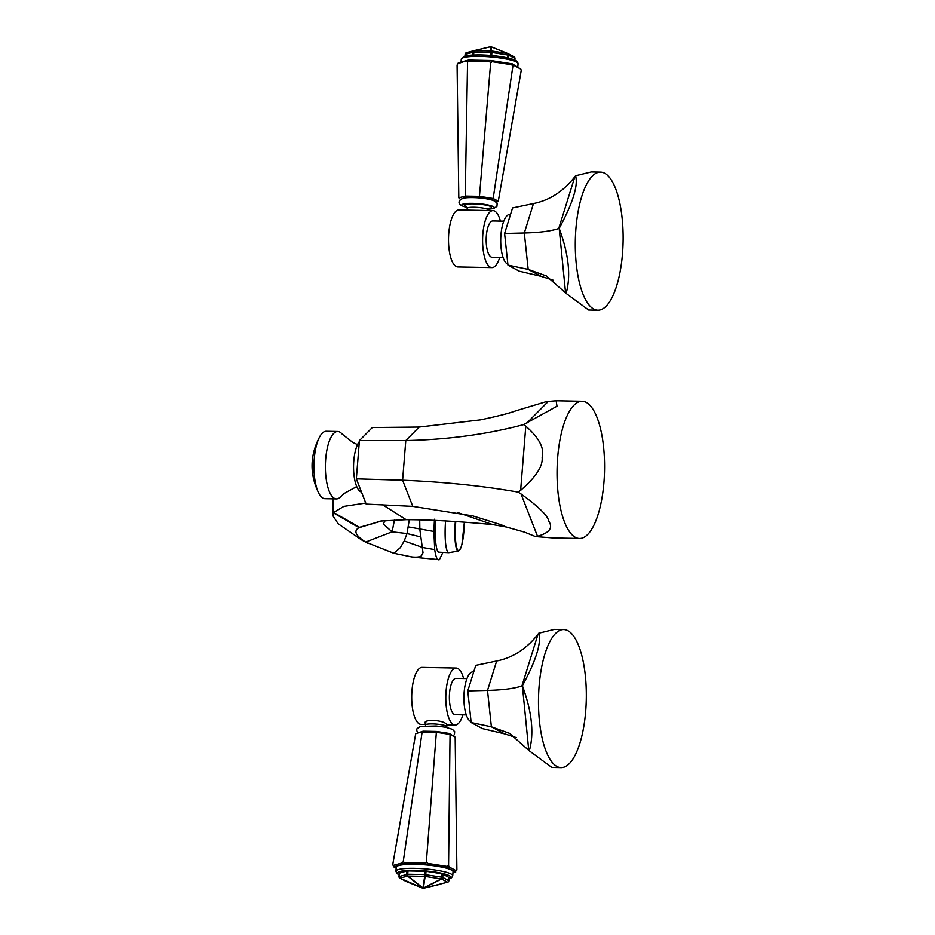 <?xml version="1.0" encoding="UTF-8"?>
<svg xmlns="http://www.w3.org/2000/svg" width="935" height="935" viewBox="0 0 935 935"><rect width="100%" height="100%" fill="white"/><g stroke="black" fill="none" stroke-linecap="round" stroke-linejoin="round"><path stroke-width="1.4" d="M458.033 512.66L492.698 524.582C458.454 521.344 429.609 519.708 406.164 519.685L380.907 521.029L359.087 527.644C353.301 530.753 355.487 535.568 365.632 542.09L393.822 553.263L413.001 557.167L439.403 559.656C437.358 560.591 435.803 557.237 434.717 549.605L433.875 531.466L434.459 519.229M442.909 552.375L439.403 559.656M435.768 520.409A26.893 4.85 92.9 0 0 435.301 534.469A26.893 4.85 92.9 0 0 438.959 552.176L448.788 552.667A26.893 4.85 -87.1 0 1 445.118 534.96A26.893 4.85 -87.1 0 1 445.586 520.935M410.827 556.816C416.098 557.47 419.64 557.131 421.463 555.787L423.006 552.655L419.85 529.514L419.71 519.825M393.822 553.263L400.402 547.583L404.212 540.956L407.029 533.546L420.972 536.982M385.22 520.585L383.151 523.927L392.092 531.816L407.029 533.546L409.296 519.685M365.76 503.053L343.835 506.384L333.655 512.497L332.942 515.863L338.178 523.775L361.576 539.904L365.632 542.09L392.092 531.816L394.465 519.965M582.119 401.267A68.617 23.737 -88.9 0 1 603.952 482.273A68.617 23.737 -88.9 0 1 579.501 538.466A68.617 23.737 -88.9 0 1 557.669 457.46A68.617 23.737 -88.9 0 1 582.119 401.267L556.15 400.764L546.332 401.629L515.606 410.886C509.119 413.317 497.397 416.309 480.415 419.873L419.16 427.061L372.329 427.54L359.414 440.584L405.79 440.572C447.62 439.684 486.878 434.366 523.565 424.63L525.797 426.15C539.121 437.837 544.567 448.181 542.125 457.168C543.13 466.016 535.965 477.072 520.643 490.337L518.142 492.102C482.74 485.884 444.218 481.922 402.599 480.228L356.34 478.86L359.414 440.584M356.34 478.86L366.169 504.094L412.779 506.373L472.794 515.898L501.37 524.827L506.267 526.989L492.698 524.582M518.142 492.102L521.017 493.949C538.7 506.735 547.933 515.816 548.751 521.192C553.24 527.843 549.5 532.868 537.508 536.258L535.475 536.573L524.558 532.12L506.267 526.989M535.475 536.573L553.532 537.976L579.501 538.466M556.15 400.764L556.991 406.222L523.565 424.63M359.344 441.589A26.46 9.151 91.1 0 0 354.914 480.707A26.46 9.151 91.1 0 0 360.653 491.74L361.529 492.196M356.726 486.562L344.232 493.423L340.667 496.73A33.73 11.664 -88.9 0 1 336.425 498.928A33.73 11.664 -88.9 0 1 334.403 498.367A33.73 11.664 -88.9 0 1 325.497 462.03A33.73 11.664 -88.9 0 1 337.71 431.491A33.73 11.664 -88.9 0 1 339.732 432.04A33.73 11.664 -88.9 0 1 341.871 433.84L352.834 442.454L357.521 444.616M337.71 431.491L326.257 431.269A33.73 11.664 91.1 0 0 319.992 436.236A33.73 11.664 91.1 0 0 318.905 493.505A33.73 11.664 91.1 0 0 322.949 498.156A33.73 11.664 91.1 0 0 324.971 498.706L336.425 498.928M423.543 888.238A1.741 0.76 82.6 0 0 423.602 888.215L422.936 888.016A1.741 1.531 8.5 0 0 423.403 888.051A1.741 1.017 62.8 0 0 423.719 888.133L441.542 878.982A1.741 1.017 -117.2 0 1 441.226 878.9A1.741 0.713 -81.1 0 0 441.834 877.159L442.722 877.392A1.741 1.613 118.2 0 1 441.542 878.982L447.549 882.196L423.695 888.215A1.741 1.286 76.6 0 1 423.555 888.238A1.741 0.76 82.6 0 1 423.497 888.25A1.741 0.76 82.6 0 1 423.485 888.25A1.741 1.741 0 0 0 423.684 888.215L447.549 882.196A1.741 1.613 -61.8 0 0 448.742 880.618L448.707 880.817M439.941 884.335A1.741 1.741 0 0 0 439.988 884.323L423.695 888.215L439.941 884.335A1.741 1.286 -103.4 0 0 439.941 884.335A1.741 1.286 -103.4 0 0 439.953 884.323A1.741 1.566 74.8 0 0 439.988 884.323L439.988 884.323A1.741 1.566 74.8 0 0 440.023 884.311M423.356 888.238L423.485 888.25A1.741 1.741 0 0 1 422.62 888.133A1.741 1.204 -67.9 0 1 422.573 888.11L422.597 888.04A1.741 1.099 -51.3 0 0 422.936 888.016L406.035 881.401A1.741 1.204 112.1 0 0 406.129 881.448M407.987 870.836L407.707 874.225A1.741 0.608 91.1 0 0 407.964 876.037A1.741 1.099 128.7 0 1 407.613 876.06L422.597 888.04L400.028 878.187A1.741 1.613 118.2 0 1 399.899 878.129L399.899 878.129A1.741 1.613 118.2 0 1 399.093 876.551L407.707 874.225L424.432 874.541L441.834 877.159L442.103 873.769L426.033 871.268L406.994 870.906L399.362 873.173M405.802 881.284A1.741 1.613 -61.8 0 0 406.035 881.401L400.028 878.187L422.573 888.11M448.999 877.427L442.103 873.769M396.241 867.201A28.494 4.663 4.6 0 1 415.035 864.326A28.494 4.663 4.6 0 1 453.043 871.771L452.727 875.768A28.494 4.663 4.6 0 0 414.719 868.335A28.494 4.663 4.6 0 0 395.926 871.198L396.241 867.201M396.171 868.171L393.623 866.815L403.756 864.069L426.126 864.489L447.631 867.844L455.672 872.156L452.961 872.893M423.064 731.182L415.689 733.753L423.064 731.182L436.4 731.439L436.365 732.28L422.129 732.012L403.242 861.602L402.377 862.912L403.756 864.069L404.621 862.748L424.724 863.134L426.126 864.489L427.751 863.402L447.082 866.406L447.631 867.844L449.127 866.944L456.35 870.812L456.888 869.959L455.17 737.154L450.051 734.419L436.365 732.28L426.36 862.047L424.724 863.134M455.17 737.154L449.221 733.437L436.4 731.439M392.77 864.443L393.623 866.815L392.77 864.443L415.689 733.753M393.273 865.378L402.377 862.912M403.242 861.602L404.621 862.748M449.221 733.437L450.051 734.419L448.578 865.506L447.082 866.406M456.888 869.959L456.35 870.812M449.127 866.944L448.578 865.506M426.36 862.047L427.751 863.402M446.93 724.789L446.837 724.438C442.746 719.401 420.563 718.98 425.834 724.029M425.203 723.071L425.705 723.959M462.907 714.854A28.494 9.853 -88.9 0 1 455.111 725.034A28.494 9.853 -88.9 0 1 453.405 724.555A28.494 9.853 -88.9 0 1 445.89 693.863A28.494 9.853 -88.9 0 1 456.21 668.058A28.494 9.853 -88.9 0 1 457.916 668.525A28.494 9.853 -88.9 0 1 463.596 678.518M456.21 668.058L422.117 667.403A28.494 9.853 91.1 0 0 411.797 693.209A28.494 9.853 91.1 0 0 419.312 723.912A28.494 9.853 91.1 0 0 421.031 724.38L425.67 724.461M466.974 678.588L456.011 678.378A18.174 6.288 91.1 0 0 449.431 694.834A18.174 6.288 91.1 0 0 454.223 714.41A18.174 6.288 91.1 0 0 455.31 714.714L466.284 714.924M473.729 671.879L473.052 671.868A25 8.649 91.1 0 0 464.134 692.344A25 8.649 91.1 0 0 471.065 721.668M516.33 737.598L504.409 733.8L482.472 728.61L471.158 722.545L467.792 690.918L475.751 665.369L496.672 660.998C512.812 657.772 526.604 648.832 538.046 634.175L521.917 685.951C514.227 688.557 502.75 690.053 487.509 690.416L467.792 690.918M563.723 629.547A69.05 23.889 91.1 0 0 538.654 693.653A69.05 23.889 -88.9 0 0 561.082 767.623A69.05 23.889 -88.9 0 0 584.959 718.466A69.05 23.889 91.1 0 0 563.723 629.547L554.49 629.372L538.759 633.217C541.552 642.883 536.094 660.402 522.385 685.776C531.957 711.851 534.259 733.543 529.303 750.828L509.517 733.332L491.378 726.811L471.158 722.545M529.303 750.828L551.849 767.448L561.082 767.623M522.385 685.776L528.731 750.022M538.759 633.217L538.046 634.175M426.033 871.268L425.764 874.657A1.741 0.713 98.9 0 1 425.144 876.387L441.226 878.9L423.403 888.051L425.144 876.387A1.741 1.531 -171.5 0 1 424.677 876.352A1.741 0.608 -88.9 0 1 424.432 874.541L424.7 871.151M399.432 872.963L399.151 876.34A1.741 1.566 74.8 0 0 400.04 878.105L407.613 876.06A1.741 1.566 -105.2 0 1 406.725 874.295L406.994 870.906M472.642 55.06L472.876 52.115A1.741 1.566 -105.2 0 1 474.022 50.677A1.741 1.286 76.6 0 1 474.372 50.642L490.63 46.762L491.085 50.969A1.741 1.718 -6.3 0 1 491.553 51.004L491.097 46.808A1.741 1.718 173.7 0 0 490.63 46.762L490.898 46.75A1.741 1.59 109.8 0 1 491.156 46.797L491.413 46.89A1.741 1.204 112.1 0 0 491.097 46.808L507.635 53.517A1.741 1.204 -67.9 0 1 507.95 53.587A1.741 1.613 118.2 0 1 508.067 53.646L508.067 53.646A1.741 1.613 118.2 0 1 508.874 55.223L491.728 52.453L473.858 52.044L465.244 54.382M490.337 55.434L490.583 52.372A1.741 0.608 -88.9 0 1 491.085 50.969L474.372 50.642A1.741 0.608 91.1 0 0 473.858 52.044L473.624 55.001M507.752 57.923L507.985 54.99A1.741 0.713 -81.1 0 0 507.635 53.517L491.553 51.004A1.741 0.713 98.9 0 1 491.915 52.489L491.658 55.539M490.63 46.762L490.63 46.762A1.741 1.286 -103.4 0 0 490.279 46.785L474.057 50.665A1.741 1.286 76.6 0 1 474.045 50.665A1.741 1.741 0 0 0 473.998 50.677L466.46 52.722A1.741 1.566 74.8 0 0 466.425 52.734L466.425 52.734A1.741 1.566 74.8 0 0 465.303 54.172L465.151 56.053M460.604 199.33L466.004 197.355L479.339 197.612L492.161 199.611L493.177 198.5L512.894 66.105L513.631 65.251L520.853 69.132L512.31 63.872L490.805 60.53L468.435 60.097L458.314 62.844L457.086 65.041L458.804 197.834L465.256 196.093L479.491 196.362L493.177 198.5L498.297 201.235L496.415 202.322M479.339 197.612L490.676 62.645L489.227 61.453L469.125 61.067L468.435 60.097L457.776 63.697M489.227 61.453L490.805 60.53L492.254 61.71L490.676 62.645M469.125 61.067L467.558 62.201L465.256 196.093L466.004 197.355M467.558 62.201L466.881 61.231M459.973 198.991L458.804 197.834M492.161 199.611L496.964 202.182M512.894 66.105L511.585 64.725L492.254 61.71M520.853 69.132L521.216 70.557L498.297 201.235M513.631 65.251L512.31 63.872L511.585 64.725M499.711 257.417A28.494 9.853 -88.9 0 1 491.915 267.597L457.834 266.942A28.494 9.853 91.1 0 1 456.116 266.475A28.494 9.853 91.1 0 1 448.601 235.772A28.494 9.853 91.1 0 1 458.921 209.966L493.014 210.62A28.494 9.853 -88.9 0 1 494.72 211.088A28.494 9.853 -88.9 0 1 500.4 221.081M491.915 267.597A28.494 9.853 -88.9 0 1 490.209 267.13A28.494 9.853 -88.9 0 1 482.694 236.426A28.494 9.853 -88.9 0 1 493.014 210.62M503.778 221.151L492.815 220.94A18.174 6.288 91.1 0 0 486.235 237.397A18.174 6.288 91.1 0 0 491.027 256.973A18.174 6.288 91.1 0 0 492.114 257.277L503.088 257.487M510.533 214.442L509.856 214.431A25 8.649 91.1 0 0 500.938 234.907A25 8.649 91.1 0 0 507.869 264.231M553.134 280.161L541.213 276.363L519.276 271.185L507.962 265.108L504.596 233.493L512.555 207.932L533.476 203.561C549.616 200.335 563.408 191.394 574.85 176.738L558.721 228.514C551.031 231.132 539.565 232.616 524.313 232.979L504.596 233.493M600.527 172.11A69.05 23.889 91.1 0 0 575.457 236.216A69.05 23.889 -88.9 0 0 597.897 310.186A69.05 23.889 -88.9 0 0 621.763 261.029A69.05 23.889 91.1 0 0 600.527 172.11L591.294 171.935L575.563 175.78C578.356 185.446 572.898 202.965 559.188 228.35C568.76 254.425 571.063 276.106 566.107 293.391L546.32 275.907L528.182 269.385L507.962 265.108M566.107 293.391L588.653 310.011L597.897 310.186M559.188 228.35L565.535 292.585M575.563 175.78L574.85 176.738M514.904 58.636L514.893 58.438A1.741 1.613 -61.8 0 0 513.958 56.813L508.184 53.716M434.717 549.616L422.714 547.513L404.212 540.956M433.875 531.466L408.35 526.872M332.743 498.858L332.661 499.43C332.042 505.192 332.907 515.594 332.942 515.863M333.187 498.869L333.456 512.906L359.087 527.644L381.772 520.935M333.433 498.869L333.655 512.497L359.543 527.305L381.48 520.97M382.286 504.549L406.164 519.685M419.16 427.061L405.79 440.572L402.599 480.228L412.779 506.373M521.017 493.949L537.508 536.258M525.797 426.15L520.643 490.337M548.354 401.36L526.709 423.239M448.788 552.667L458.641 551.031A24.848 4.476 -87.1 0 1 454.877 534.726A24.848 4.476 -87.1 0 1 455.322 521.555M455.766 521.59A24.31 4.383 92.9 0 0 455.31 534.563A24.31 4.383 92.9 0 0 459.821 549.78A24.31 4.383 92.9 0 0 464.368 522.209L461.937 544.299L460.826 547.933L458.641 551.031M448.636 881.097A1.741 1.566 -105.2 0 1 447.526 882.278L447.561 882.266A1.741 1.741 0 0 0 448.847 880.723L449.116 877.334M448.999 878.748A26.753 4.371 -175.4 0 0 443.319 873.641A26.753 4.371 -175.4 0 0 415.163 870.368A26.753 4.371 -175.4 0 0 399.128 874.739M425.437 725.77L425.624 724.987A10.612 1.73 4.6 0 1 434.459 723.982A10.612 1.73 4.6 0 1 446.159 726.028A10.612 1.73 4.6 0 1 446.778 726.682L446.953 724.496M504.409 733.8L491.378 726.811L487.509 690.416L496.672 660.998M443.003 874.003L442.722 877.392L448.742 880.618L449.01 877.229M424.677 876.352L422.936 888.016L407.964 876.037L424.677 876.352M507.845 53.552L491.413 46.89M480.765 54.966A26.753 4.371 4.6 0 1 516.436 62.049M461.259 59.232L464.438 56.264C465.046 56.03 468.154 54.849 480.672 54.931C491.6 55.223 501.207 56.357 509.481 58.332C519.813 61.219 517.289 62.516 518.06 63.802A28.494 4.663 -175.4 0 0 480.041 56.369A28.494 4.663 -175.4 0 0 461.259 59.232L461.025 62.107M467.114 207.43A16.281 2.665 4.6 0 1 462.731 206.016A16.281 2.665 4.6 0 1 472.514 203.362A16.281 2.665 4.6 0 1 493.283 206.6A16.281 2.665 4.6 0 1 488.573 209.16M489.099 208.435A13.522 2.209 -175.4 0 0 490.688 206.541A13.522 2.209 -175.4 0 0 473.449 203.865A13.522 2.209 -175.4 0 0 465.326 206.062A13.522 2.209 -175.4 0 0 466.717 206.635M487.93 208.493L489.449 208.178L488.35 210.013A10.612 1.73 -175.4 0 0 487.731 209.358A10.612 1.73 -175.4 0 0 476.032 207.313A10.612 1.73 -175.4 0 0 467.196 208.306L467.044 210.2M541.213 276.363L528.182 269.385L524.313 232.979L533.476 203.561M514.764 60.062L514.893 58.438L508.874 55.223L508.64 58.122M368.063 543.375L361.576 539.904M380.907 521.029L379.668 521.239M319.992 436.236C309.789 455.135 309.427 474.22 318.905 493.505M422.62 888.133L406.082 881.424A1.741 1.741 0 0 1 405.919 881.343L399.899 878.129A1.741 1.741 0 0 1 398.988 876.446L399.257 873.068M399.116 874.891L396.756 873.348L395.926 871.198M453.382 735.67L454.433 734.501L454.667 731.637L452.388 729.288L445.387 727.196L436.201 726.004L420.364 726.448L417.057 728.599L416.613 730.036L417.559 732.666M446.848 727.488L446.778 726.682M455.111 725.034L447.456 724.882M425.624 724.987L425.869 721.925M448.987 878.9L451.582 877.743L452.727 875.768M474.045 50.665L490.302 46.785A1.741 1.741 0 0 1 491.354 46.867L507.892 53.576A1.741 1.741 0 0 1 508.067 53.646L514.075 56.871A1.741 1.741 0 0 1 514.986 58.554L514.869 60.109M473.998 50.677L466.425 52.734A1.741 1.741 0 0 0 465.139 54.277L464.987 56.1M467.138 207.5L461.586 205.712C457.776 203.129 458.232 200.663 462.918 198.314C469.265 196.724 487.883 197.788 494.884 201.177L497.151 203.514L496.929 206.378L493.551 208.575L488.549 209.23M466.471 206.355L467.196 208.306M518.06 63.802L517.815 66.829"/></g></svg>
